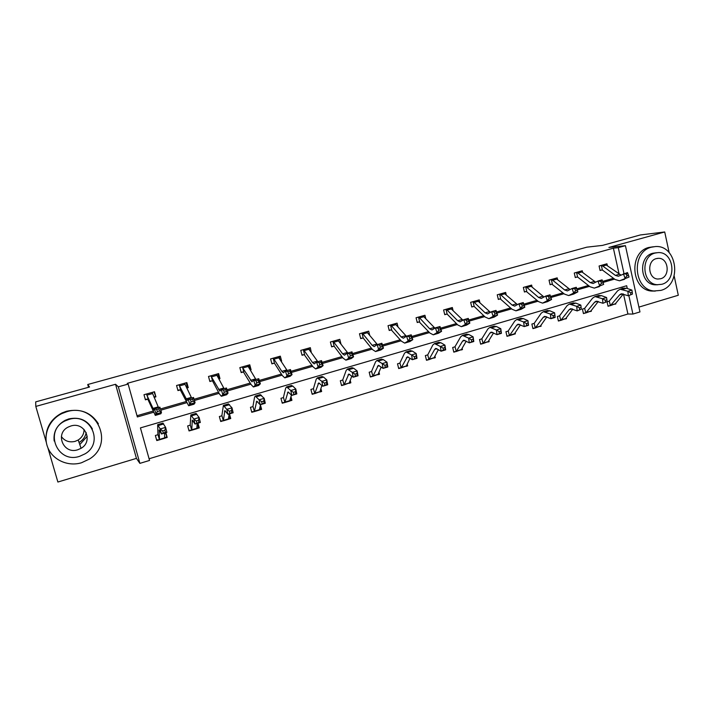 <?xml version="1.0" encoding="UTF-8"?>
<svg xmlns="http://www.w3.org/2000/svg" width="714" height="714" viewBox="0 0 714 714"><rect width="100%" height="100%" fill="white"/><g stroke="black" fill="none" stroke-linecap="round" stroke-linejoin="round"><path stroke-width="1.07" d="M87.224 436.308L80.227 444.126M638.905 307.109L678.3 295.248L674.177 276.032M669.161 252.649L664.716 231.97L608.899 247.446L625.428 245.67L639.967 311.92L632.916 314.053L628.856 295.623M47.874 447.749L57.879 482.03L136.436 458.379L115.552 384.293L35.807 406.418L35.7 401.875L89.536 387.015L87.733 384.516L586.854 247.169L602.482 245.402L640.279 234.968L664.716 231.97M35.807 406.418L46.356 442.537M149.083 458.772L627.918 314.017L632.916 314.053M627.285 288.501L626.678 285.734L140.426 427.9L149.556 460.441L139.882 463.368L118.328 386.818L128.145 384.087L137.356 416.958L153.608 412.264M136.436 458.379L139.882 463.368M87.733 384.516L88.527 387.291M186.211 382.775L187.425 387.229L188.255 387.648L186.863 382.588L176.563 385.506L177.956 390.576L180.276 389.915L177.822 390.103M188.255 387.648L186.791 388.068M248.784 365.077L249.945 369.459L251.087 369.772L249.766 364.8L239.85 367.603L241.18 372.592L243.412 371.958L241.064 372.172M251.087 369.772L250.266 370.004M311.295 352.52L310.331 347.673L300.772 350.378L302.049 355.277L304.2 354.671L301.951 354.903M369.709 335.25L368.683 331.171L359.481 333.777L360.695 338.597L362.766 338.008M425.722 318.426L424.946 315.258L416.066 317.766L417.235 322.514L419.234 321.943L417.163 322.21M479.835 302.441L479.237 299.907L470.66 302.325L471.776 306.993L473.703 306.449M532.117 287.153L531.644 285.082L523.362 287.421L524.433 292.017L526.298 291.49L524.379 291.767M582.651 272.471L582.267 270.767L574.27 273.025L575.297 277.55L577.091 277.041M137.008 415.718L153.108 411.077M160.436 408.961L186.131 401.554M194.056 399.269L218.502 392.209M227.007 389.755L250.248 383.052M259.316 380.437L281.396 374.074M290.991 371.298L311.947 365.256M322.059 362.337L341.926 356.607M352.529 353.555L371.351 348.12M382.418 344.924L400.233 339.793M411.755 336.464L428.596 331.608M440.547 328.163L456.433 323.576M468.803 320.006L483.78 315.686M496.542 312.009L510.644 307.939M523.79 304.146L537.026 300.326M550.539 296.435L562.953 292.847M576.814 288.849L588.434 285.502M602.634 281.405L613.478 278.273M619.092 274.042L613.38 248.177L127.217 383.356L128.145 384.087M607.293 265.349L606.945 263.787L599.082 266.01L600.081 270.499L601.848 269.999M557.598 279.736L557.17 277.862L549.039 280.165L550.083 284.725L551.913 284.199L550.03 284.484M506.199 294.712L505.664 292.428L497.247 294.811L498.336 299.443L500.228 298.898L498.274 299.184M453.015 310.34L452.337 307.511L443.608 309.974L444.751 314.687L446.714 314.124M397.957 326.726L397.073 323.139L388.032 325.7L389.219 330.484L391.254 329.904L389.139 330.163M340.971 344.041L339.775 339.346L330.395 341.997L331.644 346.861L333.75 346.263M280.923 360.945L281.628 361.088L280.334 356.161L270.597 358.91L271.9 363.854L274.087 363.23M281.628 361.088L281.111 361.23M217.797 373.841L218.984 378.259L219.966 378.625L218.618 373.609L208.506 376.474L209.871 381.499L212.147 380.857M219.966 378.625L218.832 378.947M154.01 391.888L155.911 396.85L154.501 391.745L143.987 394.717L145.415 399.831L147.78 399.162L145.272 399.322M155.911 396.85L154.108 397.359M613.38 248.177L618.288 247.651L625.428 245.67M115.552 384.293L118.328 386.818M623.991 273.551L618.288 247.651M160.802 410.193L186.675 402.714M194.422 400.483L219.1 393.352M227.373 390.96L250.9 384.168M259.682 381.624L282.084 375.153M291.357 372.476L312.687 366.318M322.425 363.506L342.711 357.643M352.894 354.697L372.172 349.137M382.784 346.067L401.089 340.783M412.121 337.597L429.489 332.581M440.913 329.279L457.362 324.522M469.169 321.113L484.744 316.614M496.908 313.098L511.635 308.85M524.156 305.235L538.053 301.219M550.905 297.506L564.015 293.722M577.18 289.911L589.523 286.35M603 282.458L614.593 279.112M627.918 314.017L623.518 294.106M622.296 288.572L621.974 287.108M159.454 439.824L156.777 440.547L155.357 435.478L158.026 434.692L159.463 439.833L159.151 429.917L161.462 433.978L160.177 428.962L157.651 424.669L157.919 434.746M165.862 432.675L167.183 437.45L164.854 438.146M191.7 430.23L189.049 430.944L187.666 425.919L190.299 425.142L191.718 430.23L192.325 420.144L195.029 424.045L193.806 419.056L190.843 414.941L190.192 425.196M197.965 423.17L199.268 427.9L196.957 428.605M222.964 420.849L220.715 421.519L219.359 416.539L221.965 415.771L223.357 420.814L224.848 410.568L227.927 414.307L226.766 409.354L223.393 405.409L221.849 415.825M229.471 413.843L230.729 418.538L228.542 419.189M254.362 411.576L251.774 412.281L250.453 407.337L253.033 406.578L254.389 411.576L256.737 401.17L260.173 404.758L259.084 399.84L255.3 396.065L254.55 397.27L252.908 406.641M260.458 405.034L261.61 409.354L259.521 409.97M284.815 402.517L282.253 403.205L280.968 398.305L283.512 397.555L284.85 402.517L288.019 391.95L291.794 395.395L290.768 390.513L286.6 386.899L285.68 388.139L283.387 397.618M290.991 396.841L291.91 400.34L289.92 400.929M314.312 393.673L312.179 394.306L310.911 389.442L313.428 388.702L314.74 393.619L318.703 382.918L322.808 386.212L321.844 381.365L317.302 377.902L316.222 379.188L313.419 388.711M320.898 388.594L321.648 391.486L319.765 392.048M344.041 384.891L341.542 385.569L340.31 380.749L342.8 380.009L344.086 384.891L348.807 374.047L353.234 377.206L352.323 372.387L347.423 369.084L346.192 370.396L342.666 380.071M350.226 380.366L350.842 382.802L349.057 383.329M372.851 376.323L370.379 376.983L369.174 372.208L371.637 371.476L372.895 376.314L378.349 365.345L383.079 368.37L382.231 363.587L376.983 360.427L375.609 361.775L371.494 371.539M378.991 372.199L379.509 374.27L377.813 374.77M400.706 367.96L398.689 368.558L397.511 363.819L399.947 363.096L401.188 367.897L407.337 356.804L412.362 359.704L411.567 354.947L405.998 351.922L404.481 353.305L399.804 363.167M407.221 364.113L407.658 365.889L406.052 366.371M443.064 348.137L443.358 350.03L445.179 349.494L444.884 347.602L443.064 348.137L440.368 346.468L444.929 345.121L445.661 349.851L441.109 351.199L440.368 346.468L434.478 343.586L432.827 344.996L427.748 354.867L428.918 359.633L426.499 360.284L425.348 355.581L427.757 354.867M434.933 356.125L435.308 357.669L433.791 358.116M455.764 351.583L453.809 352.154L452.685 347.495L455.068 346.781L456.264 351.502L462.565 341.122L463.752 340.185L469.321 342.845L468.634 338.141L462.44 335.393L460.655 336.838L454.916 346.852M462.145 348.253L462.467 349.583L461.03 350.012M483.021 343.532L480.647 344.175L479.54 339.543L481.905 338.847L483.075 343.523L489.929 333.063L491.187 332.099L497.024 334.643L496.382 329.975L489.902 327.351L487.983 328.824L481.754 338.918M488.876 340.48L489.152 341.64L487.796 342.042M508.895 335.767L507.02 336.33L505.931 331.733L508.27 331.037L509.421 335.687L516.802 325.138L518.141 324.156L524.228 326.593L523.63 321.952L516.874 319.453L514.83 320.952L508.118 331.109M515.133 332.822L515.374 333.84L514.098 334.214M553.136 315.642L553.35 317.489L555.055 316.989L554.832 315.142L553.136 315.642L550.396 314.071L554.635 312.821L555.18 317.427L550.94 318.685L550.396 314.071L543.363 311.688L541.203 313.214L534.179 323.38L535.25 327.994L532.93 328.618L531.868 324.058L534.188 323.371M540.935 325.281L541.141 326.173L539.945 326.53M560.213 320.497L558.402 321.032L557.366 316.516L559.651 315.838L560.767 320.407L569.138 309.715L570.629 308.698L577.18 310.911L576.68 306.333L569.388 304.066L567.121 305.619L559.49 315.909M566.291 317.855L566.47 318.631L565.345 318.971M585.221 313.053L583.436 313.589L582.419 309.1L584.695 308.43L585.783 312.964L594.619 302.201L596.19 301.165L602.964 303.28L602.5 298.738L594.958 296.578L592.584 298.157L584.525 308.502M591.219 310.536L591.37 311.224L590.326 311.536M607.07 301.808L609.31 301.138L610.381 305.646L619.672 294.811L621.305 293.766L628.293 295.783L627.874 291.267L620.091 289.215L617.619 290.812L609.131 301.219M615.727 303.343L615.861 303.941L614.879 304.226M609.81 305.735L608.051 306.261L607.07 301.835M615.218 303.941L615.861 303.941M590.683 311.224L591.37 311.224M565.72 318.623L566.47 318.631M540.328 326.146L541.141 326.173M509.644 335.616L515.374 333.84M488.197 341.578L489.152 341.64M461.431 349.485L462.467 349.583M434.192 357.536L435.308 357.669M406.453 365.711L407.658 365.889M378.215 374.029L379.509 374.27M349.449 382.472L350.842 382.802M320.158 390.995L321.648 391.486M290.411 399.224L291.91 400.34M260.039 407.391L260.423 408.836L261.61 409.354M228.998 415.378L229.694 417.967L230.729 418.538M197.314 423.366L198.385 427.275L199.268 427.9M165.371 432.818L167.183 437.45M600.849 265.51L602.786 266.045L615.37 275.39L618.315 276.247L627.463 272.552L627.918 273.632L626.303 274.096L626.928 275.89L628.543 275.425L627.918 273.632M620.894 275.024L605.177 264.278M628.543 275.425L629.034 277.032L619.565 280.807L615.111 279.495L602.366 269.999L600.028 270.276M629.034 277.032L620.163 280.638M601.358 265.447L602.366 269.999M626.928 275.89L625 278.201L623.429 273.712L626.303 274.096M610.309 305.654L607.989 305.958M632.417 294.097L628.293 295.783L632.417 294.097L632.256 292.285L630.64 292.767L630.81 294.579M630.64 292.767L627.874 291.267L631.899 290.08L626.535 288.251L623.483 288.224M610.64 305.565L615.352 303.789L623.322 294.034M631.899 290.08L632.256 292.285M660.816 290.402C682.45 285.145 677.407 244.563 655.274 246.571L651.454 247.187C631.114 251.694 633.363 289.598 653.988 290.973L660.816 290.402M653.346 246.767L648.955 247.437C628.677 251.926 630.917 289.679 651.48 291.044L655.291 291.08M657.746 284.761L654.899 284.815C639.887 284.145 637.995 256.585 652.774 253.265L656.443 252.747M661.851 284.288C677.345 280.566 673.998 251.498 658.156 252.595L655.095 253.051C640.279 256.38 642.172 284.047 657.228 284.716L661.851 284.288M656.3 258.62C646.67 260.806 648.053 278.799 657.853 279.04L660.655 278.746C670.562 276.398 668.581 257.825 658.451 258.316L656.3 258.62M84.065 429.426C84.073 433.898 82.128 437.423 78.21 440.002L75.095 441.377C69.329 442.707 64.76 441.1 61.368 436.566M81.476 462.77L89.437 459.031C115.382 443.394 95.979 402.232 66.75 411.728L62.109 413.468C49.266 419.448 42.679 434.924 47.74 447.419C52.649 459.977 68.017 466.867 81.476 462.77M98.389 423.759C91.106 412.478 80.512 408.301 66.589 411.237L61.966 412.96C50.739 418.993 45.437 428.079 46.053 440.226M54.175 441.029C53.166 431.979 56.825 425.08 65.126 420.341L68.83 418.913C79.441 416.735 87.295 420.082 92.392 428.971M79.629 456.317L85.073 453.836C104.315 442.751 90.312 412.397 68.981 419.413L65.269 420.849C43.527 430.578 57.254 464.064 79.629 456.317M70.882 425.99L68.285 427.034C54.559 433.478 63.448 454.684 77.746 449.775L81.057 448.312C93.748 441.297 84.743 421.394 70.882 425.99M79.058 442.475L79.557 442.189C83.19 439.842 85.403 436.629 86.189 432.55M576.073 272.516L577.956 273.078L590.228 282.619L593.084 283.52L597.993 281.03L602.098 279.852L602.482 280.959L600.84 281.432L601.465 283.253L603.116 282.78L602.482 280.959M595.717 282.235L581.964 271.945L580.473 271.266L576.1 272.507M603.116 282.78L603.669 284.377L594.343 288.126L590.023 286.742L577.608 277.041L575.243 277.318M603.669 284.377L594.923 287.956M576.573 272.462L577.608 277.041M601.465 283.253L599.564 285.564L597.993 281.03L600.84 281.432M550.869 279.647L552.707 280.227L564.649 289.982L567.407 290.919L572.101 288.483L576.278 287.287L577.849 291.856L573.753 294.034L569.236 295.4M570.093 289.572L556.786 279.076L555.349 278.38L550.896 279.638M577.224 290.259L576.6 288.42L574.922 288.902L575.555 290.741L577.224 290.259L577.849 291.856L573.672 293.061L568.683 295.56L564.506 294.123L551.94 284.199M551.36 279.593L552.413 284.208M575.555 290.741L573.672 293.061L572.101 288.483L574.922 288.902M576.6 288.42L576.278 287.287M585.712 312.973L583.365 313.276M607.087 301.594L602.964 303.28L607.087 301.594L606.9 299.773L605.258 300.255L605.445 302.076M605.258 300.255L602.5 298.738L606.597 297.524L601.393 295.623L598.439 295.56M586.033 312.884L590.781 311.099L598.27 301.513M606.597 297.524L606.9 299.773M560.695 320.416L558.321 320.711M581.294 309.224L577.18 310.911L581.294 309.224L581.098 307.386L579.429 307.877L579.625 309.715M579.429 307.877L576.68 306.333L580.848 305.11L575.805 303.12L572.958 303.022M561.008 320.336L565.783 318.542L572.78 309.126M580.848 305.11L581.098 307.386M525.227 286.894L527.012 287.51L538.606 297.47L541.274 298.452L545.746 296.069L550.003 294.846L551.574 299.461L547.665 301.594L543.086 302.986M544.023 297.033L531.162 286.332L529.788 285.609L525.263 286.894M550.878 297.872L550.244 296.024L548.539 296.515L549.173 298.363L550.878 297.872L551.574 299.461L547.317 300.692L542.56 303.138L538.534 301.629L526.325 291.482M525.709 286.849L526.789 291.499M549.173 298.363L547.317 300.692L545.746 296.069L548.539 296.515M550.244 296.024L550.003 294.846M534.804 328.065L532.849 328.27M535.25 327.994L543.193 317.355L544.621 316.356L550.94 318.685L553.35 317.489M554.832 315.142L554.635 312.821L549.771 310.76L547.031 310.617M535.545 327.913L540.355 326.102L546.844 316.891M499.14 294.275L500.871 294.909L512.108 305.092L514.678 306.127L518.908 303.798L523.246 302.549L524.826 307.207L521.113 309.296L516.481 310.697M517.48 304.619L503.781 292.963L499.175 294.266M524.04 305.628L523.416 303.753L521.675 304.253L522.309 306.127L524.04 305.628L524.826 307.207L520.488 308.466L515.972 310.84L512.099 309.269L500.264 298.898M499.613 294.23L500.719 298.916M522.309 306.127L520.488 308.466L518.908 303.798L521.675 304.253M523.416 303.753L523.246 302.549M509.359 335.696L506.931 335.973M526.361 323.549L523.63 321.952L527.949 320.684L528.538 325.316L524.228 326.593L528.324 324.897L528.092 323.04L526.361 323.549L526.602 325.406M528.092 323.04L527.949 320.684L523.264 318.533L520.64 318.346M510.296 335.044L514.482 333.795L520.452 324.808M472.597 301.781L474.266 302.441L485.136 312.848L487.591 313.928L491.589 311.661L496.007 310.394L497.578 315.097L494.079 317.132L489.385 318.551M490.464 312.339L477.318 300.442L472.623 301.781M496.721 313.517L496.087 311.634L494.32 312.143L494.954 314.035L496.721 313.517L497.578 315.097L493.169 316.373L488.911 318.694L485.19 317.052L474.185 306.467L471.713 306.725M473.061 301.736L474.185 306.467M494.954 314.035L493.169 316.373L491.589 311.661L494.32 312.143M496.087 311.634L496.007 310.394M482.593 343.604L480.558 343.8M499.104 331.591L496.382 329.975L500.782 328.681L501.415 333.34L497.024 334.643L501.121 332.947L500.862 331.073L499.104 331.591L499.354 333.465M500.862 331.073L500.782 328.681L496.275 326.441L493.776 326.218M483.28 343.461L488.162 341.631L493.579 332.885M450.436 308.153L445.598 309.421L447.187 310.117L457.665 320.747L460.012 321.88L463.77 319.676L468.259 318.382L469.839 323.13L466.554 325.111L461.797 326.557M468.902 321.559L468.268 319.658L466.465 320.175L467.099 322.085L468.902 321.559L469.839 323.13L465.349 324.433L461.351 326.682L457.799 324.968L447.178 314.151L444.679 314.401M450.382 308.064L462.949 320.175M446.027 309.385L447.178 314.151M467.099 322.085L465.349 324.433L463.77 319.676L466.465 320.175M468.268 319.658L468.259 318.382M456.21 351.511L453.72 351.77M471.338 339.793L468.634 338.141L473.114 336.829L473.793 341.515L469.321 342.845L473.409 341.14L473.132 339.257L471.338 339.793L471.615 341.676M473.132 339.257L473.114 336.829L468.803 334.5L466.421 334.223M456.46 351.449L461.369 349.601L466.233 341.131M418.065 317.203L419.618 317.917L429.694 328.797L431.934 329.975L435.424 327.833L440.002 326.512L441.582 331.314L438.521 333.242L433.701 334.696M434.933 328.154L422.956 315.82L418.101 317.194M440.556 329.752L439.922 327.824L438.084 328.351L438.717 330.287L440.556 329.752L441.582 331.314L437.004 332.644L433.282 334.821L429.899 333.027L419.261 321.943M418.52 317.168L419.689 321.969M438.717 330.287L437.004 332.644L435.424 327.833L438.084 328.351M439.922 327.824L440.002 326.512M428.507 359.695L426.401 359.874M428.918 359.633L434.71 349.342L435.808 348.414L441.109 351.199L443.358 350.03M444.884 347.602L444.929 345.121L440.815 342.702L438.574 342.381M429.15 359.57L434.094 357.714L438.396 349.557M445.661 349.851L445.179 349.494M390.067 325.12L391.549 325.87L401.214 336.99L403.33 338.222L406.552 336.142L411.21 334.804L412.79 339.65L409.961 341.515L405.079 342.997M406.391 336.249L395.047 323.71L390.094 325.12M411.675 338.097L411.041 336.151L409.176 336.687L409.809 338.641L411.675 338.097L412.79 339.65L408.131 341.006L404.695 343.113L401.491 341.238L391.281 329.895M390.504 325.093L391.709 329.93M409.809 338.641L408.131 341.006L406.552 336.142L409.176 336.687M411.041 336.151L411.21 334.804M401.134 367.897L398.582 368.129M414.245 356.643L411.567 354.947L416.217 353.573L417.003 358.33L412.362 359.704L416.423 358L416.11 356.099L414.245 356.643L414.566 358.553M416.11 356.099L416.217 353.573L412.317 351.065L410.202 350.69M401.357 367.844L406.337 365.97L410.05 358.169M417.003 358.33L416.423 358M367.326 332.367L367.139 331.608M361.552 333.188L362.971 333.965L372.19 345.335L374.181 346.62L377.126 344.612L381.874 343.247L383.463 348.146L380.874 349.949L375.93 351.449M377.385 344.541L366.621 331.751L361.579 333.179M382.249 346.602L381.615 344.639L379.714 345.183L380.348 347.156L382.249 346.602L383.463 348.146L378.706 349.521L375.564 351.556L372.556 349.61L363.212 338.043L360.606 338.266M361.98 333.161L363.212 338.043M380.348 347.156L378.706 349.521L377.126 344.612L379.714 345.183M381.615 344.639L381.874 343.247M372.458 376.376L370.263 376.528M384.891 365.309L382.231 363.587L386.97 362.185L387.809 366.978L383.079 368.37L387.131 366.666L386.792 364.747L384.891 365.309L385.23 367.228M386.792 364.747L386.97 362.185L383.284 359.579L381.312 359.16M373.047 376.269L378.063 374.377L381.196 366.996M387.809 366.978L387.131 366.666M338.695 341.06L338.365 339.748M332.51 341.399L333.857 342.211L342.622 353.841L344.487 355.179L347.138 353.243L351.984 351.85L353.564 356.804L351.234 358.544L346.219 360.061M347.879 353.037L337.677 339.935L332.537 341.399M352.261 355.269L351.627 353.278L349.69 353.841L350.324 355.831L352.261 355.269L353.564 356.804L348.727 358.205L345.888 360.159L343.068 358.125L334.188 346.299L331.555 346.504M332.929 341.372L334.188 346.299M350.324 355.831L348.727 358.205L347.138 353.243L349.69 353.841M351.627 353.278L351.984 351.85M343.666 384.944L341.417 385.087M354.974 374.145L352.323 372.387L357.161 370.968L358.053 375.778L353.234 377.206L357.268 375.502L356.911 373.574L354.974 374.145L355.331 376.073M356.911 373.574L357.161 370.968L353.698 368.254L351.868 367.781M344.228 384.846L349.28 382.945L351.806 376.055M358.053 375.778L357.268 375.502M309.59 350.092L309.055 348.03M302.923 349.771L304.2 350.61L312.5 362.507L314.231 363.899L316.579 362.043L321.514 360.624L323.094 365.63L321.023 367.299L315.936 368.843M317.819 361.686L308.189 348.28L302.95 349.762M321.693 364.104L321.059 362.096L319.078 362.667L319.711 364.675L321.693 364.104L323.094 365.63L318.158 367.058L315.642 368.933L313.027 366.809L304.226 354.662M303.334 349.744L304.619 354.706M319.711 364.675L318.158 367.058L316.579 362.043L319.078 362.667M321.059 362.096L321.514 360.624M314.704 393.619L312.045 393.798M324.477 383.15L321.844 381.365L326.771 379.91L327.726 384.757L322.808 386.212L326.833 384.507L326.45 382.561L324.477 383.15L324.861 385.096M326.45 382.561L326.771 379.91L323.54 377.09L321.871 376.564M314.865 393.584L319.952 391.665L321.889 385.382M327.726 384.757L326.833 384.507M280.004 359.526L279.201 356.473M272.793 358.294L273.989 359.16L281.789 371.342L283.387 372.788L285.413 371.012L290.446 369.566L292.026 374.627L290.232 376.233L285.073 377.795M287.171 370.512L278.148 356.777L272.819 358.285M290.527 373.11L289.893 371.084L287.876 371.664L288.51 373.69L290.527 373.11L292.026 374.627L286.992 376.082L284.815 377.867L282.414 375.662L274.497 363.283L271.793 363.462M273.185 358.276L274.497 363.283M288.51 373.69L286.992 376.082L285.413 371.012L287.876 371.664M289.893 371.084L290.446 369.566M290.58 399.867L290.089 400.518M284.458 402.562L282.119 402.669M293.383 392.325L290.768 390.513L295.792 389.032L296.81 393.914L291.794 395.395L295.801 393.691L295.391 391.736L293.383 392.325L293.793 394.28M295.391 391.736L295.792 389.032L292.811 386.104L291.294 385.524M284.957 402.482L289.679 401.081L291.437 395.029M296.81 393.914L295.801 393.691M242.082 366.978L251.935 381.856L253.64 380.16L258.771 378.688L260.351 383.802L258.468 385.506L253.613 386.917M255.942 379.5L247.544 365.434L242.108 366.969M258.745 382.293L258.111 380.241L256.049 380.839L256.683 382.891L258.745 382.293L260.351 383.802L255.219 385.283L253.39 386.979L251.203 384.685L243.438 371.958M242.465 366.96L243.813 372.012M256.683 382.891L255.219 385.283L253.64 380.16L256.049 380.839M258.111 380.241L258.771 378.688M260.423 408.836L259.601 409.774M254.014 411.621L251.623 411.701M261.672 401.687L259.084 399.84L264.207 398.332L265.287 403.24L260.173 404.758L264.162 403.053L263.725 401.081L261.672 401.687L262.109 403.66M263.725 401.081L264.207 398.332L260.128 394.655M254.487 411.55L259.307 410.113L260.53 404.651M265.287 403.24L264.162 403.053M210.782 375.823L219.867 391.102L221.233 389.496L226.463 387.988L228.043 393.155L226.517 394.771L221.527 396.216M224.098 388.666L216.351 374.252L210.808 375.823M226.329 391.665L225.695 389.585L223.589 390.192L224.223 392.272L226.329 391.665L228.043 393.155L222.813 394.672L221.34 396.27L219.385 393.878L212.531 380.91L209.746 381.053M211.157 375.823L212.531 380.91M224.223 392.272L222.813 394.672L221.233 389.496L223.589 390.192M225.695 389.585L226.463 387.988M229.694 417.967L228.569 419.127M223.33 420.814L220.546 420.912M229.337 411.228L226.766 409.354L231.996 407.819L233.139 412.763L227.927 414.307L231.889 412.594L231.434 410.612L229.337 411.228L229.801 413.219M231.434 410.612L231.996 407.819L228.355 403.963M223.437 420.796L228.364 419.323L229.149 413.942M233.139 412.763L231.889 412.594M191.62 398.019L184.542 383.248L178.902 384.846L187.166 400.527L188.166 399.01L193.512 397.475L195.092 402.696L193.94 404.222L188.808 405.704M187.425 387.229L186.657 387.791M193.253 401.214L192.619 399.117L190.477 399.742L191.111 401.839L193.253 401.214L195.092 402.696L189.745 404.249L188.657 405.748L180.294 389.915M179.241 384.846L180.651 389.978M191.111 401.839L189.745 404.249L188.166 399.01L190.477 399.742M192.619 399.117L193.512 397.475M198.385 427.275L196.966 428.596M191.37 430.256L188.871 430.292M196.35 420.974L193.806 419.056L199.135 417.485L200.339 422.465L195.029 424.045L198.974 422.34L198.483 420.341L196.35 420.974L196.841 422.965M198.483 420.341L199.135 417.485L195.948 413.451M191.78 430.212L196.832 428.712L197.162 423.411M200.339 422.465L198.974 422.34M158.499 407.551L152.144 392.414L146.379 394.048L153.805 410.139L154.438 408.72L159.891 407.15L161.471 412.433L160.882 413.736L155.42 415.387M155.259 396.377L154.037 397.198M159.517 410.969L158.883 408.845L156.696 409.479L157.33 411.603L159.517 410.969L161.471 412.433L156.018 414.013L155.313 415.414L147.798 399.162M146.7 394.048L148.146 399.233M157.33 411.603L156.018 414.013L154.438 408.72L156.696 409.479M158.883 408.845L159.891 407.15M166.469 436.763L164.755 438.217M159.142 439.851L156.58 439.842M162.694 430.908L160.177 428.962L165.612 427.356L166.889 432.372L161.462 433.978L165.389 432.273L164.872 430.265L162.694 430.908L163.211 432.916M164.872 430.265L165.612 427.356L162.899 423.134M159.517 439.815L164.675 438.28L164.55 433.068M166.889 432.372L165.389 432.273M605.186 264.287L600.885 265.501M619.359 274.238L615.37 275.39M624.563 279.299L620.555 280.459M606.73 264.93L602.786 266.045M619.672 294.811L622.858 293.873M622.537 289.42L626.535 288.251M611.443 304.958L615.352 303.789M594.289 281.45L590.228 282.619M599.376 286.6L595.306 287.778M581.964 271.945L577.956 273.078M568.772 288.786L564.649 289.982M573.753 294.034L569.602 295.23M556.786 279.076L552.707 280.227M594.619 302.201L597.689 301.29M597.323 296.81L601.393 295.623M586.801 312.286L590.781 311.099M569.138 309.715L572.075 308.841M571.664 304.334L575.805 303.12M561.739 319.738L565.783 318.542M542.81 296.256L538.606 297.47M547.665 301.594L543.443 302.816M531.162 286.332L527.012 287.51M543.193 317.355L546.005 316.525M545.55 311.991L549.771 310.76M536.241 327.324L540.355 326.102M516.392 303.861L512.108 305.092M521.113 309.296L516.811 310.536M505.093 293.713L500.871 294.909M516.802 325.138L519.48 324.352M518.971 319.792L523.264 318.533M489.492 311.599L485.136 312.848M494.079 317.132L489.697 318.399M478.559 301.228L474.266 302.441M489.929 333.063L492.464 332.313M491.91 327.726L496.275 326.441M483.896 342.898L488.162 341.631M462.101 319.479L457.665 320.747M466.554 325.111L462.092 326.405M451.56 308.876L447.187 310.117M462.565 341.122L464.957 340.426M464.35 335.803L468.803 334.5M457.031 350.886L461.369 349.601M434.21 327.494L429.694 328.797M438.521 333.242L433.978 334.554M424.071 316.659L419.618 317.917M434.71 349.342L436.95 348.682M436.29 344.032L440.815 342.702M429.685 359.026L434.094 357.714M405.811 335.669L401.214 336.99M409.961 341.515L405.338 342.854M396.083 324.584L391.549 325.87M406.337 357.705L408.417 357.089M407.703 352.413L412.317 351.065M401.839 367.308L406.337 365.97M376.876 343.987L372.19 345.335M380.874 349.949L376.162 351.315M367.585 332.662L362.971 333.965M377.438 366.228L379.348 365.657M378.581 360.954L383.284 359.579M373.484 375.743L378.063 374.377M347.406 352.466L342.622 353.841M351.234 358.544L346.424 359.936M338.561 340.881L333.857 342.211M347.995 374.904L349.735 374.386M348.905 369.656L353.698 368.254M344.612 384.328L349.28 382.945M317.364 361.106L312.5 362.507M321.023 367.299L316.123 368.719M308.992 349.253L304.2 350.61M317.989 383.748L319.56 383.284M318.658 378.527L323.54 377.09M315.204 393.075L319.952 391.665M286.751 369.914L281.789 371.342M290.232 376.233L285.243 377.679M278.871 357.785L273.989 359.16M287.412 392.762L288.795 392.352M287.831 387.568L292.811 386.104M285.243 401.991L290.08 400.545M255.55 378.893L250.489 380.348M258.834 385.328L253.747 386.809M248.169 366.478L243.197 367.88M256.237 401.955L257.433 401.598M256.406 396.779L261.485 395.288M254.711 411.068L259.646 409.604M223.732 388.041L218.573 389.523M226.829 394.61L221.635 396.118M216.886 375.332L211.817 376.769M224.464 411.318L225.454 411.032M224.357 406.177L229.533 404.659M223.598 420.323L228.632 418.832M191.29 397.377L186.033 398.885M194.181 404.079L188.889 405.614M184.997 384.364L179.83 385.828M192.057 420.876L192.842 420.644M191.673 415.762L196.948 414.218M191.887 429.757L197.01 428.23M158.196 406.891L152.832 408.435M160.882 413.736L155.482 415.298M152.484 393.575L147.218 395.065M159.008 430.613L159.57 430.453M158.329 425.535L163.72 423.955M159.561 439.378L164.782 437.825M620.091 289.215L624.081 288.045M657.157 258.423L658.451 258.316M654.899 284.815L657.228 284.716M653.988 290.973L651.48 291.044M78.21 440.002L81.057 448.312M65.126 420.341L65.269 420.849M62.109 413.468L61.966 412.96M594.958 296.578L599.019 295.391M569.388 304.066L573.512 302.861M543.363 311.688L547.567 310.456M516.874 319.453L521.149 318.194M489.902 327.351L494.258 326.075M462.44 335.393L466.876 334.098M434.478 343.586L438.994 342.265M405.998 351.922L410.595 350.574M376.983 360.427L381.669 359.053M347.423 369.084L352.198 367.683M317.302 377.902L322.166 376.483M286.6 386.899L291.562 385.444M255.3 396.065L260.36 394.583M223.393 405.409L228.542 403.901M190.843 414.941L196.109 413.406M157.651 424.669L163.015 423.099"/></g></svg>
